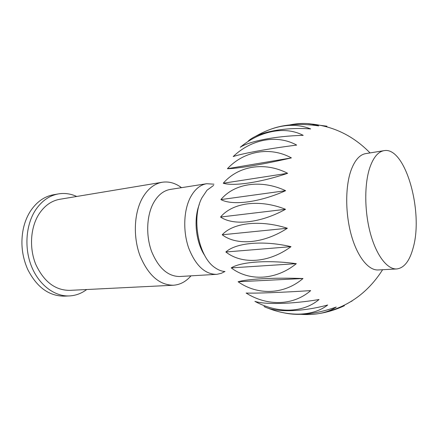 <?xml version="1.0" encoding="UTF-8"?>
<svg xmlns="http://www.w3.org/2000/svg" width="438" height="438" viewBox="0 0 438 438"><rect width="100%" height="100%" fill="white"/><g stroke="black" fill="none" stroke-linecap="round" stroke-linejoin="round"><path stroke-width="0.66" d="M384 150.667L365.681 153.623C359.565 154.707 354.643 160.396 350.909 170.7C345.188 187.114 345.303 213.925 351.396 235.458C357.485 257.024 368.555 270.569 378.186 269.956L396.719 268.954C404.175 268.023 409.661 260.949 413.187 247.727C423.666 211.521 405.243 146.243 384 150.667C378.06 151.718 373.302 157.472 369.716 167.924C364.224 184.568 364.465 211.855 370.504 233.788C376.527 255.748 387.362 269.556 396.719 268.954M287.635 173.295C260.21 182.602 233.58 186.385 223.243 183.243C237.916 166.226 264.043 161.173 287.635 173.295L223.243 183.243M285.532 209.293C260.084 223.358 233.273 225.833 220.555 217.04C232.43 202.805 258.978 198.737 285.532 209.293L220.555 217.04M291.007 246.665C268.516 263.304 241.754 264.519 225.849 251.992C235.819 242.882 262.614 240.112 291.007 246.665L225.849 251.992M302.981 278.524C283.747 295.004 257.281 295.327 238.119 281.754C247.475 278.962 274.281 277.468 302.981 278.524L238.119 281.754M319.045 299.515C302.68 313.411 276.707 313.323 254.905 301.371C264.963 304.689 291.538 304.164 319.045 299.515M284.437 312.94C298.984 316.017 316.252 314.051 336.242 307.049C332.486 309.556 328.084 311.44 323.047 312.705C316.302 314.364 308.905 314.906 300.857 314.336M346.973 303.808L350.668 301.7M319.499 313.471C327.794 312.146 336.094 309.567 344.405 305.724L334.495 309.398M264.037 306.507C274.84 312.431 301.213 312.217 327.684 305.012C313.247 316.324 289.37 316.877 267.541 307.996M310.684 290.608C292.967 306.058 266.726 306.113 246.134 293.049C255.693 293.422 282.411 292.458 310.684 290.608M296.312 263.676C275.458 280.572 248.811 281.289 231.242 267.886C240.73 261.875 267.563 259.761 296.312 263.676L231.242 267.886M287.35 228.253C263.298 243.933 236.482 245.745 222.225 234.784C233.005 222.876 259.701 219.438 287.35 228.253L222.225 234.784M285.636 190.683C259.044 202.58 232.293 205.723 220.905 199.591C234.106 183.626 260.468 179.011 285.636 190.683L220.905 199.591M291.39 157.888C263.49 164.343 237.018 168.707 227.421 168.701C243.616 151.351 269.485 145.98 291.39 157.888L227.421 168.701M213.651 185.383L206.999 190.234L201.88 197.888C190.984 218.321 198.704 257.571 215.354 267.919C218.529 270.109 221.748 271.314 225.006 271.527M289.863 124.907C297.566 123.352 304.656 123.045 311.133 123.981L318.7 125.903C300.698 123.242 285.143 124.2 272.031 128.772M240.27 147.25C259.34 131.208 284.634 125.602 303.211 135.347C275.425 136.004 249.408 141.211 240.27 147.25M344.405 305.724L343.162 305.757M351.9 301.267L351.353 301.284M233.197 156.563C250.881 139.558 276.471 134.001 296.674 145.088C268.664 148.613 242.4 153.459 233.197 156.563M255.162 136.552C275.486 124.852 293.986 122.311 310.668 128.925C283.419 126.91 257.67 132.353 248.291 141.02M307.252 123.565L326.989 126.221L325.505 126.505M199.306 204.486C193.366 219.246 195.863 242.466 204.809 255.628M86.702 289.523C81.468 293.465 75.692 295.601 69.379 295.929L64.446 296.137C49.051 296.181 36.808 287.279 27.72 269.436C21.949 256.301 20.487 242.707 23.334 228.647C24.818 221.967 27.244 216.043 30.611 210.875C36.776 201.787 44.419 196.405 53.545 194.746L58.407 193.903C64.649 192.879 70.742 193.738 76.694 196.476M69.379 295.929C54.668 296.619 39.108 285.111 31.607 266.627C24.09 248.165 25.804 224.918 35.489 210.109C41.654 200.965 49.291 195.562 58.407 193.903M190.99 275.852L190.087 276.86C185.219 282.034 179.624 284.826 173.306 285.237C159.229 285.045 148.093 275.108 139.892 255.436C132.999 236.673 134.083 213.12 142.284 198.277C147.568 189.013 154.22 183.675 162.23 182.252C168.493 181.31 174.554 182.849 180.407 186.873L181.507 187.667M173.306 285.237L69.598 290.372C55.1 290.29 43.827 281.623 35.774 264.382C29.028 247.941 30.479 227.207 39.081 213.919C44.621 205.619 51.531 200.741 59.803 199.279L162.23 182.252M224.875 271.516L221.376 273.29L217.056 274.303L179.689 276.515C167.874 276.422 158.507 268.078 151.603 251.483C145.783 235.677 146.582 215.797 153.371 203.166C157.822 195.162 163.478 190.579 170.327 189.419L206.681 183.719L213.958 184.179M216.427 274.352C204.858 274.221 195.622 265.488 188.729 248.165C182.914 231.669 183.571 210.952 190.152 197.866C194.472 189.577 199.98 184.863 206.681 183.719M323.047 312.705C348.254 306.868 368.106 292.54 382.609 269.72M370.05 152.917C353.45 135.95 333.811 126.303 311.133 123.981M181.053 187.738L180.407 186.873M190.535 275.874L190.087 276.86"/></g></svg>
